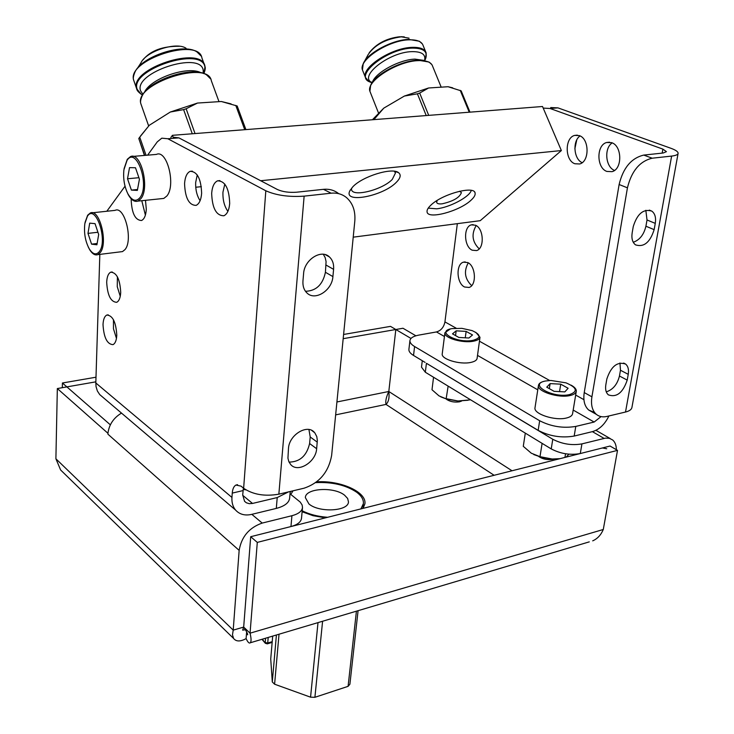 <?xml version="1.0" encoding="UTF-8"?>
<svg xmlns="http://www.w3.org/2000/svg" width="734" height="734" viewBox="0 0 734 734"><rect width="100%" height="100%" fill="white"/><g stroke="black" fill="none" stroke-linecap="round" stroke-linejoin="round"><path stroke-width="1.1" d="M243.385 488.073L242.706 494.927L244.569 501.322L246.376 502.79L249.248 503.68L252.514 503.441L277.223 497.56L288.508 491.89M245.862 489.853L243.147 489.422M290.233 491.477L289.636 498.202C289.012 502.827 284.563 506.221 276.305 508.405L251.826 514.341L262.212 523.076L291.921 515.718C298.463 513.965 301.986 511.231 302.509 507.506L302.151 505.02L300.243 502.093L290.031 493.808M147.598 155.168L157.278 141.864L161.81 138.166L167.829 138.744L265.818 190.776C276.268 195.4 289.04 197.189 304.133 196.143L278.856 494.175C264.836 496.606 253.092 494.633 243.633 488.275L241.046 486.147L235.963 485.046C233.852 486.202 232.614 488.881 232.256 493.092L231.944 497.441C231.641 502.579 232.862 506.799 235.614 510.102C239.596 514.442 244.945 515.874 251.67 514.387L251.826 514.341M121.486 413.095C113.715 417.802 109.219 424.39 107.999 432.849L107.907 434.17L107.953 433.299L57.335 388.552L66.877 386.891L110.348 424.83M262.212 523.076C249.175 527.636 241.486 536.728 239.156 550.381L233.21 630.13L243.679 627.093L250.055 633.176L603.284 529.489L617.514 450.373L610.064 446.033L250.698 536.71L243.679 627.093L246 630.616M261.332 534.031L290.958 526.553C297.481 524.773 300.995 522.002 301.518 518.241L302.509 507.506M63.399 472.687L60.628 469.989L55.894 458.778L57.335 388.552M589.274 541.866L250.285 642.773C249.184 643.645 247.798 642.25 246.11 638.608C240.312 641.755 236.146 641.709 233.595 638.461L232.485 634.846L233.21 630.13L55.894 458.778M363.192 508.203L362.954 507.662M592.705 540.848C597.476 538.738 600.999 534.948 603.284 529.489M250.285 642.773C251.377 641.644 251.303 638.452 250.055 633.176L257.295 542.398L250.698 536.71M246.11 638.608L246.642 631.846M245.422 629.744L242.642 630.139L243.679 627.093L249.854 547.628M290.903 491.321L290.15 492.413M302.114 511.754L312.968 515.672L325.382 517.865M363.091 508.35L364.908 503.808C366.817 491.945 340.264 480.164 316.675 481.843M494.12 475.293L386.02 404.416C388.644 401.883 389.571 397.58 388.809 391.488L395.819 329.502L343.173 338.686M415.894 335.796L402.984 328.254L395.819 329.502L410.985 338.438M601.054 416.609L594.145 422.041L575.786 426.417L574.181 436.06C561.657 438.189 549.656 436.29 538.16 430.363L426.426 363.293L552.775 439.262C562.143 444.098 571.859 445.639 581.934 443.887L605.477 438.125L609.404 438.317L612.642 439.96C615.101 442.107 616.34 445.354 616.349 449.694M608.908 415.967C604.834 424.325 599.366 429.537 592.503 431.61L574.181 436.06M425.105 362.403L413.536 355.449C410.269 353.449 408.728 351.43 408.902 349.393L409.939 340.539C409.774 342.549 411.324 344.549 414.591 346.531L539.664 420.747C551.197 426.619 563.244 428.509 575.786 426.417M457.337 223.65L444.932 321.905C443.822 327.272 441.006 330.621 436.464 331.942L418.885 335.089C413.38 336.144 410.398 337.961 409.939 340.539M353.219 237.165L480.229 220.686L561.372 150.553L542.518 106.503L172.435 135.322L173.105 137.203L178.903 137.873L277.498 189.555C282.709 191.84 289.058 192.73 296.545 192.216L323.455 189.335C329.309 188.785 334.392 190.225 338.704 193.675M662.178 153.112L662.885 149.121L550.096 108.494L543.197 108.091M464.576 287.003C456.548 283.407 455.658 264.102 463.475 262.157L467.769 262.57C475.852 266.011 476.816 285.517 469.026 287.453L464.576 287.003M606.908 171.444C596.393 168.077 596.21 144.882 606.734 142.479L611.624 142.662C622.23 145.8 622.524 169.242 612.046 171.655L606.908 171.444M574.887 163.755C564.776 160.498 564.602 137.625 574.722 135.395L579.254 135.588C589.448 138.625 589.714 161.746 579.631 163.976L574.887 163.755M472.219 250.202C463.925 246.743 463.2 226.788 471.338 224.861L475.504 225.219C483.862 228.503 484.66 248.67 476.54 250.588L472.219 250.202M195.739 187.243L201.355 186.675M260.662 180.729L561.372 150.553M352.696 186.941C362.229 176.408 392.396 167.095 398.599 172.701C401.269 174.875 400.525 178.059 396.388 182.252C383.295 196.097 343.53 203.85 349.714 191.115L352.696 186.941M430.931 205.107C442.107 194.042 474.604 185.289 475.109 193.115C475.485 195.051 474.081 197.464 470.907 200.327C459.365 211.254 427.885 219.714 427.087 211.988C426.72 210.153 427.995 207.86 430.931 205.107M550.711 107.559L557.95 107.87L550.096 108.494M594.558 412.48L588.732 410.058C584.576 406.342 583.071 400.516 584.236 392.571L591.916 396.819C590.723 404.801 592.21 410.645 596.357 414.371C599.247 416.692 602.779 417.38 606.963 416.426L625.515 412.031C629.359 411.077 631.497 409.572 631.919 407.508L678.097 153.397C678.216 151.782 675.821 150.075 670.922 148.286L557.95 107.87M471.678 285.636C464.769 278.929 463.631 271.332 468.255 262.845M614.505 170.416C605.477 167.113 603.871 148.075 612.202 142.901M582.172 162.664C573.768 159.223 572.309 141.047 580.053 135.937M479.21 248.854C472.201 241.926 471.191 234.174 476.173 225.586M224.815 184.087L222.952 192.152C222.686 199.896 224.329 206.291 227.898 211.346M113.467 319.74L113.467 328.823L116.467 338.402M117.403 276.81L117.256 286.7L120.266 296.297M197.253 174.94L195.666 182.518C195.437 189.739 196.914 195.804 200.098 200.703M170.857 137.451L172.435 135.322M106.834 211.245L125.037 186.207M278.856 494.175L304.023 488.211C319.363 483.018 328.566 472.109 331.63 455.475L354.788 221.283C355.595 211.098 352.825 203.19 346.485 197.584C342.154 194.088 337.044 192.629 331.144 193.198L304.133 196.143M323.327 254.276L325.18 257.625L326.079 261.616L325.419 272.277L332.906 276.58L333.594 269.35C333.998 264.066 332.594 259.928 329.401 256.928L325.41 254.698M332.906 276.58C332.135 290.453 315.051 301.325 306.931 292.939C303.94 290.022 302.619 286.031 302.958 280.957L303.592 273.635C304.261 259.726 321.272 248.826 329.401 256.928M308.931 429.518L310.207 436.987L309.61 443.538L316.648 448.713L317.345 440.473L316.794 436.611L314.803 432.821L311.656 430.363M316.648 448.713C315.959 462.09 297.83 473.265 290.682 464.53L288.857 461.695L287.939 458.19L288.48 448.41C289.077 434.959 307.197 423.793 314.345 432.308M309.61 443.538C306.72 455.796 299.857 461.98 289.04 462.099M325.419 272.277C322.795 284.636 316.143 290.976 305.472 291.288M231.944 497.441L95.815 382.964L96.062 386.708L97.365 390.974L99.714 394.58L102.833 397.232M95.815 382.964L99.833 254.395M229.696 203.446C229.164 188.409 225.109 180.876 217.53 180.839C214.172 182.445 212.218 186.601 211.667 193.326C212.227 208.273 216.301 215.75 223.898 215.759C227.182 214.19 229.118 210.089 229.696 203.446M116.789 335.209C116 322.143 112.687 315.427 106.834 315.042C104.549 316.207 103.274 319.391 103.017 324.602C103.815 337.585 107.136 344.264 112.999 344.641C115.238 343.503 116.504 340.356 116.789 335.209M131.239 198.896L131.184 199.969C131.826 213.42 135.276 220.264 141.543 220.503C144.314 219.163 145.901 215.429 146.295 209.282L145.497 200.318M120.715 292.371C119.972 279.25 116.651 272.516 110.761 272.176C108.329 273.387 106.971 276.746 106.687 282.241C107.439 295.288 110.77 301.977 116.678 302.316C119.064 301.123 120.404 297.811 120.715 292.371M201.63 193.281C201.07 178.766 197.235 171.453 190.134 171.343C186.913 172.875 185.06 176.967 184.564 183.61C185.142 198.033 188.987 205.291 196.106 205.382C199.263 203.887 201.098 199.85 201.63 193.281M92.337 212.796L115.073 210.374C124.606 205.492 133.395 240.284 124.954 249.643L122.505 251.588L120.413 251.854M133.028 156.406L156.415 154.415C167.077 149.167 176.188 185.564 166.792 196.061L163.792 198.428L161.214 198.694M141.79 200.703L145.387 215.108M85.025 222.503L87.667 215.209L90.254 213.016C99.567 208.117 108.375 243.275 100.154 252.689L97.769 254.643C95.081 255.57 92.429 254.001 89.814 249.936L88.218 246.908M99.228 251.753C108.32 240.917 95.64 203.19 87.401 216.264L84.832 223.622C83.795 233.155 85.328 241.669 89.438 249.156C92.934 254.377 96.2 255.239 99.228 251.753M95.044 223.641L89.695 223.145L87.988 233.384L91.566 244.156L96.906 244.789L98.677 234.513L95.044 223.641M91.566 244.156L97.136 243.495M87.988 233.384L97.916 232.256M124.046 168.783L127.285 159.296L130.468 156.626C140.891 151.351 150.03 188.152 140.873 198.721L137.946 201.107C134.515 202.199 131.285 200.061 128.257 194.684L126.487 190.721M139.882 197.73C150.158 185.399 136.35 145.681 127.028 160.388L123.899 169.838C123.046 178.711 124.395 186.739 127.955 193.914C132.028 200.777 136.001 202.052 139.882 197.73M135.487 167.765L129.523 167.627L127.514 178.775L131.404 190.106L137.359 190.4L139.432 179.206L135.487 167.765M131.404 190.106L137.533 189.5M127.514 178.775L138.919 177.701M351.494 188.28L351.531 189.537C352.403 197.428 382.414 189.886 392.277 179.408L395.461 172.995L395.14 172.187M394.323 171.251L395.461 172.995M372.413 119.743L383.79 108.137L404.379 96.053L428.583 87.988L448.043 86.722L461.163 90.86L469.971 112.146M428.583 87.988L419.674 93.062L428.711 115.366M460.209 90.337L469.246 112.21M383.79 108.137L374.459 118.954L374.707 119.569M426.225 115.559L417.417 93.814L404.379 96.053M373.817 119.642L374.459 118.954M448.043 86.722L452.694 87.832M417.417 93.814L419.674 93.062M437.134 200.492L436.638 202.364C437.051 203.676 438.886 204.162 442.152 203.813C453.181 201.309 459.594 197.584 461.411 192.62L459.594 191.235M471.292 190.4L471.164 190.748C468.962 197.29 449.327 207.52 436.675 208.823L428.243 208.126M192.271 133.772L183.61 109.605L170.343 112.008L197.501 103.054L221.319 101.503L237.183 105.99L245.899 129.597M197.501 103.054L186.133 108.77L195.042 133.56M235.779 105.43L244.734 129.689M170.343 112.008L149.323 125.257L139.744 137.166L146.057 155.296M144.69 155.415L138.799 138.497L144.424 155.443M221.319 101.503L231.082 103.879M140.423 136.139L149.323 125.257M183.61 109.605L186.133 108.77M138.799 138.497L139.744 137.166M678.097 153.397C677.803 154.718 675.647 155.617 671.628 156.085L652.196 158.205C639.773 161.205 631.524 171.077 627.442 187.821L591.916 396.819M662.885 149.121L666.435 151.663L663.16 153.011L643.755 155.085L652.196 158.205M584.236 392.571L619.12 184.518C623.138 167.866 631.359 158.058 643.755 155.085M645.837 210.291L647.021 219.971L655.269 223.375L654.141 229.65C650.076 242.413 643.874 247.486 635.525 244.862C632.469 242.468 631.35 238.477 632.167 232.862L633.268 226.512C637.277 213.741 643.452 208.603 651.801 211.108C654.994 213.53 656.15 217.622 655.269 223.375M633.259 242.266C639.681 240 643.901 234.651 645.92 226.219L647.021 219.971M619.964 362.972L620.469 370.248L628.24 374.331L627.212 380.111C622.9 392.791 616.624 397.709 608.385 394.874C605.981 392.754 605.137 389.415 605.825 384.836L606.844 378.992C611.101 366.294 617.358 361.321 625.607 364.064C628.111 366.211 628.983 369.633 628.24 374.331M606.275 391.855C612.945 389.708 617.331 384.433 619.459 376.01L620.469 370.248M574.86 148.754L576.75 139.955M571.107 385.148C574.777 387.194 576.502 389.259 576.282 391.35L572.584 413.719C572.199 415.673 570.18 417.105 566.529 417.995C555.014 421.087 533.251 413.893 535.013 407.691L538.462 385.368C538.848 383.405 540.93 382.001 544.729 381.157L545.087 381.084M475.797 332.318L479.99 337.245L477.109 358.375C476.77 360.266 474.641 361.614 470.714 362.44C459.86 364.89 440.886 359.109 442.235 353.852L444.914 332.741L450.217 329.025M576.282 391.35C575.906 393.25 573.887 394.626 570.217 395.488C558.647 398.452 536.728 391.387 538.462 385.368M569.612 394.562C578.172 391.47 576.961 387.561 565.987 382.845L550.766 380.451L545.472 381.01C527.709 384.221 552.885 398.663 569.612 394.562M560.739 384.157L550.115 383.616L546.747 387.176L554.097 391.332L564.841 391.883L568.116 388.268L560.739 384.157L559.547 391.617M550.115 383.616L549.326 388.635M479.99 337.245C479.66 339.08 477.522 340.383 473.586 341.172C462.677 343.512 443.575 337.833 444.914 332.741M473.054 340.328C481.339 337.915 481.027 334.676 472.118 330.612L461.897 328.355L452.135 328.584C434.932 331.199 456.713 343.696 473.054 340.328M466.127 331.392L456.163 330.841L452.493 333.86L458.851 337.457L468.916 338.007L472.522 334.952L466.127 331.392L465.273 337.805M464.888 340.723L464.778 341.576M456.163 330.841L455.548 335.594M455.098 339.053L454.988 339.934M471.769 340.53L471.641 341.457M451.961 337.961L451.841 338.888M422.289 360.706L421.499 367.156L425.325 372.239L551.225 448.914C560.556 453.786 570.245 455.337 580.291 453.548L602.394 447.969L606.724 448.758M542.105 443.364L539.995 456.676L531.315 453.217L523.278 446.318L525.296 433.124M564.951 457.42L565.547 453.768M539.995 456.676L552.17 459.016L560.051 458.658M566.134 457.117L568.96 454.19M533.774 454.575L542.444 457.621L552.17 459.016M538.866 456.612C542.94 459.255 547.582 460.154 552.785 459.31L553.601 459.053M440.785 396.874L447.079 399.241L438.996 395.874L431.996 389.745L433.555 377.258M446.162 398.672L448.135 386.13M446.501 398.736L457.952 400.984L469.824 399.902L469.898 399.388M469.824 399.902L470.457 399.727M468.044 400.25L457.952 400.984L447.079 399.241M446.18 398.975L446.667 399.434C450.199 401.709 454.465 402.507 459.447 401.828L461.649 400.993M335.64 414.875L386.02 404.416C385.277 401.36 386.212 397.048 388.809 391.488L395.819 329.502L390.497 326.373L343.595 334.465M95.998 377.203L62.427 383.001L66.877 386.891L95.851 381.836M62.317 387.69L62.427 383.001M617.514 450.373L257.295 542.398M344.622 495.239L347.641 498.469L348.466 501.845C348.604 511.268 319.235 512.928 308.941 503.964L305.353 497.615C305.344 488.138 334.08 486.486 344.622 495.239M360.908 508.901L363.394 503.616C363.706 499.652 361.486 495.872 356.742 492.275C345.962 485.064 332.263 481.843 315.657 482.623M293.031 490.817L290.802 494.422M327.639 517.296C317.914 516.571 309.436 514.406 302.206 510.8M262.341 639.186L265.414 643.369M267.185 643.883L267.726 643.012L272.222 641.663M272.699 636.103L270.727 658.949L272.296 681.95L274.599 684.207L310.565 697.181L314.904 697.3L348.09 686.345L349.898 684.216L358.082 610.688M276.415 635.002L272.296 681.95M279.021 634.222L274.599 684.207M318.006 622.615L310.565 697.181M322.593 621.248L314.904 697.3M356.421 611.183L348.09 686.345M252.514 503.441L242.688 495.285M277.223 497.56L276.305 508.405M107.907 434.17L239.156 550.381M291.921 515.718L290.958 526.553M512.029 470.769L388.809 391.488L336.915 401.975M604.073 438.4L592.384 431.638M414.591 346.531L413.536 355.449M539.664 420.747L538.16 430.363M583.925 399.681L575.667 395.057M549.628 380.487L479.449 341.218M456.135 328.171L444.932 321.905M436.464 331.942L444.437 336.502M477.513 355.403L537.774 389.837M573.19 410.067L594.145 422.041M167.829 138.744L178.903 137.873M265.818 190.776L243.633 488.275M323.455 189.335L331.144 193.198M243.027 490.596L232.256 493.092M310.207 436.987L317.272 442.134M326.079 265.084L333.594 269.35M370.395 92.512L369.908 91.291C365.844 81.281 397.25 61.105 418.297 60.619C426.546 60.326 431.326 62.206 432.62 66.253L441.198 87.172M378.395 112.715L369.908 91.291L370.633 85.364C374.698 74.694 400.81 60.674 417.903 60.179L429.032 62.032L431.886 64.629M371.67 83.419L372.578 81.731C376.258 72.115 399.626 59.564 414.967 59.115L424.371 60.472M424.564 60.509C425.995 54.463 421.775 51.508 411.921 51.637C389.203 52.022 358.32 76.272 371.817 82.52L372.074 82.667M371.991 82.823L368.945 81.593C354.265 74.831 387.671 48.499 412.306 48.114C423.711 48.059 428.115 51.683 425.518 58.977L424.72 60.537L425.518 58.977L426.188 53.031C424.903 49.022 420.233 47.132 412.205 47.361C391.736 47.692 361.357 67.418 365.385 77.354L366.046 78.877M362.926 71.152L362.44 69.913C358.375 59.876 388.671 40.086 409.132 39.829C417.169 39.627 421.839 41.554 423.151 45.609L425.665 51.747M372.266 82.318L368.945 81.593L365.385 77.354L362.44 69.913L363.211 63.73C367.349 53.142 392.305 39.719 408.746 39.397L419.362 41.232L422.426 43.994M364.293 61.72L368.184 54.555C374.78 44.857 385.809 38.948 401.287 36.819L409.058 38.168M141.001 104.246L140.873 103.788C133.772 83.685 208.309 59.436 211.337 80.749L218.989 101.65M148.626 125.881L140.873 103.788C140.176 102.237 140.57 99.677 142.057 96.099C148.809 79.859 193.638 65.28 206.694 74.996L210.566 78.85M144.405 92.429C150.277 78.446 187.913 65.436 201.07 72.794M203.217 73.4L203.208 70.363C200.969 50.472 133.12 72.629 140.616 90.888L143.02 94.42M142.653 95.016L141.185 94.209L137.212 89.392C128.973 69.574 202.575 45.554 204.924 67.207L203.878 73.639C205.181 70.262 205.566 67.941 205.025 66.656M137.23 90.154L136.561 88.401C129.523 68.464 201.795 45.022 204.905 66.124L204.979 66.455M133.79 80.602L133.671 80.162C126.56 60.014 198.721 36.645 201.914 57.949L204.373 64.675M142.791 94.787L141.185 94.209C138.322 92.044 136.836 90.282 136.708 88.906L133.671 80.162C132.918 78.657 133.34 75.978 134.937 72.125C141.763 56.252 183.94 42.6 196.996 51.958L201.153 56.059M137.13 68.748L140.91 62.931C145.974 51.297 176.408 41.453 186.069 48.27M205.08 69.198L203.63 73.547M625.515 412.031L671.628 156.085M619.12 184.518L627.442 187.821M619.459 376.01L627.212 380.111M645.92 226.219L654.141 229.65M581.934 443.887L580.291 453.548M426.426 363.293L425.325 372.239M552.775 439.262L551.225 448.914M268.194 637.442L267.726 643.012L265.203 642.553L265.57 638.222M233.595 638.461L60.628 469.989M247.119 632.91L247.67 634.809C247.808 633.974 246.67 631.68 244.248 627.937M610.229 438.574L595.935 430.335M237.559 484.679L235.963 485.046M235.614 510.102L99.714 394.58M219.925 180.601L217.53 180.839M108.21 314.84L106.834 315.042M112.229 271.984L110.761 272.176M192.326 171.141L190.134 171.343M97.769 254.643L122.505 251.588M89.438 249.156L89.814 249.936M137.946 201.107L163.792 198.428M127.955 193.914L128.257 194.684M394.672 171.306L398.599 172.701M350.439 189.748L349.714 191.115M369.211 52.738C376.45 43.609 386.634 38.278 399.764 36.746M404.287 36.884L400.828 36.7M475.109 193.115L474.797 192.336M143.084 59.775C150.534 50.637 162.636 46.132 179.408 46.26M588.732 410.058L596.357 414.371M625.607 364.064L623.661 363.055M651.801 211.108L649.333 210.107M463.475 262.157L465.191 261.9M606.734 142.479L609.587 142.194M574.722 135.395L577.355 135.148M471.338 224.861L473.164 224.622M461.016 401.333L461.558 400.993M363.394 503.616L362.871 508.405M261.965 639.305L265.313 643.25L267.323 643.846L272.158 642.397"/></g></svg>
